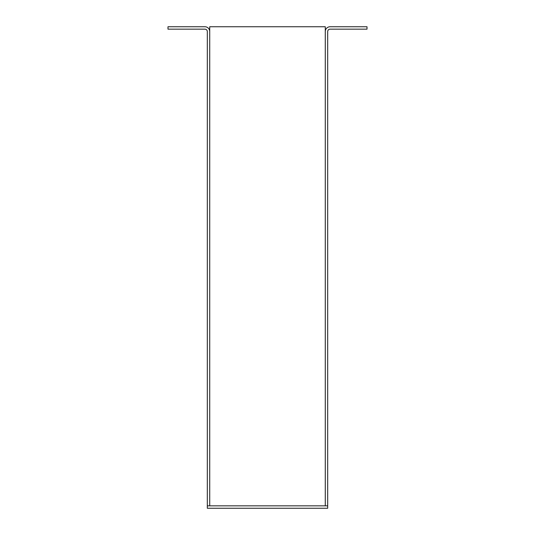 <?xml version="1.0" encoding="UTF-8"?>
<svg xmlns="http://www.w3.org/2000/svg" width="535" height="535" viewBox="0 0 535 535"><rect width="100%" height="100%" fill="white"/><g stroke="black" fill="none" stroke-linecap="round" stroke-linejoin="round"><path stroke-width="0.8" d="M207.312 31.565L207.312 505.842L325.28 505.842L325.28 31.565A4.815 4.815 0 0 1 330.095 26.75L367.01 26.75L367.01 29.157L330.095 29.157A2.407 2.407 0 0 0 327.688 31.565L327.688 505.842L325.28 505.842L325.28 26.75L209.72 26.75L209.72 505.842L209.72 31.565A4.815 4.815 0 0 0 204.905 26.75L167.99 26.75L167.99 29.157L204.905 29.157A2.407 2.407 0 0 1 207.312 31.565M327.688 508.25L207.312 508.25L207.312 505.842L327.688 505.842L327.688 508.25"/></g></svg>
